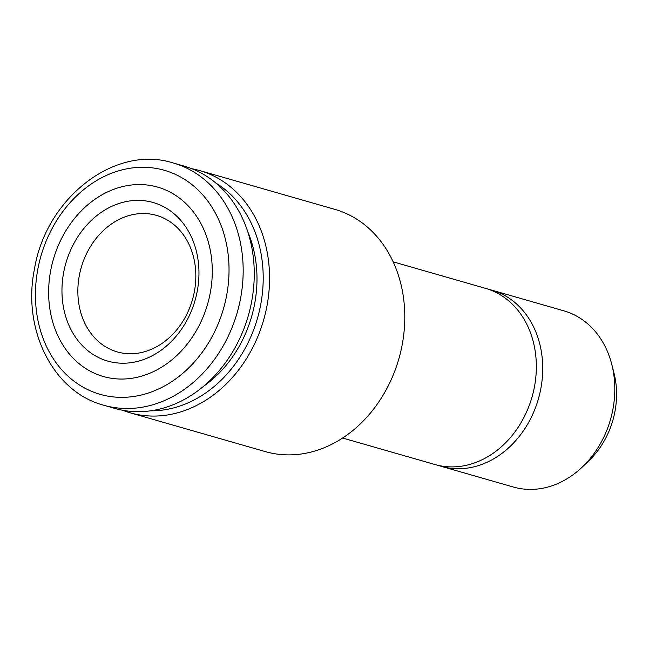 <?xml version="1.0" encoding="UTF-8"?>
<svg xmlns="http://www.w3.org/2000/svg" width="649" height="649" viewBox="0 0 649 649"><rect width="100%" height="100%" fill="white"/><g stroke="black" fill="none" stroke-linecap="round" stroke-linejoin="round"><path stroke-width="0.97" d="M189.865 307.342A71.025 57.891 -74 0 0 156.433 215.363A71.025 57.891 -74 0 0 81.198 267.664A71.025 57.891 -74 0 0 117.25 351.904A71.025 57.891 -74 0 0 189.865 307.342M192.039 309.338A82.48 67.228 -74 0 0 125.679 201.677A82.48 67.228 -74 0 0 73.67 334.389A82.48 67.228 -74 0 0 192.039 309.338M204.013 314.692A98.518 80.306 -74 0 0 124.746 186.101A98.518 80.306 -74 0 0 62.629 344.619A98.518 80.306 -74 0 0 204.013 314.692M103.759 405.236L114.841 408.416A126.011 102.712 -74 0 0 243.675 329.359A126.011 102.712 -74 0 0 184.357 166.176L173.275 162.996C114.897 144.175 45.828 198.18 34.438 269.221C22.034 329.522 53.104 391.964 103.759 405.236A126.011 102.712 -74 0 0 232.593 326.179A126.011 102.712 -74 0 0 173.275 162.996M122.596 410.249A126.011 102.712 -74 0 0 130.149 412.805L265.368 451.615A126.011 102.712 -74 0 0 398.859 358.824A126.011 102.712 -74 0 0 334.892 209.376L199.665 170.565A126.011 102.712 -74 0 0 191.909 168.732M130.149 412.805A126.011 102.712 -74 0 0 263.632 320.022A126.011 102.712 -74 0 0 199.665 170.565M150.584 410.817A121.428 98.981 -74 0 0 257.491 318.253A121.428 98.981 -74 0 0 215.93 183.091M203.494 386.342A113.94 92.872 -74 0 0 216.555 375.625A113.94 92.872 -74 0 0 247.423 328.994A113.94 92.872 -74 0 0 253.207 247.91A113.94 92.872 -74 0 0 247.821 231.896M253.532 249.224A109.973 89.643 -74 0 0 249.094 236.058M206.78 383.494A109.973 89.643 -74 0 0 217.529 374.684M438.164 465.349A91.639 74.7 -74 0 0 441.328 466.355L513.4 487.042A91.639 74.7 -74 0 0 582.275 467.053L588.74 460.887A78.415 63.918 -74 0 0 613.962 372.988L611.756 364.332A91.639 74.7 -74 0 0 572.045 313.816A91.639 74.7 -74 0 0 563.965 310.863L491.885 290.176A91.639 74.7 -74 0 0 488.673 289.349M582.275 467.053A91.639 74.7 -74 0 0 611.756 364.332M441.328 466.355A91.639 74.7 -74 0 0 536.837 403.905A91.639 74.7 -74 0 0 499.973 293.129A91.639 74.7 -74 0 0 491.885 290.176M342.615 438.026L434.952 464.522A91.639 74.7 -74 0 0 530.452 402.08A91.639 74.7 -74 0 0 493.589 291.304A91.639 74.7 -74 0 0 485.509 288.351L393.172 261.847M219.248 321.214A116.544 94.997 -74 0 0 125.476 169.097A116.544 94.997 -74 0 0 51.985 356.617A116.544 94.997 -74 0 0 219.248 321.214"/></g></svg>
